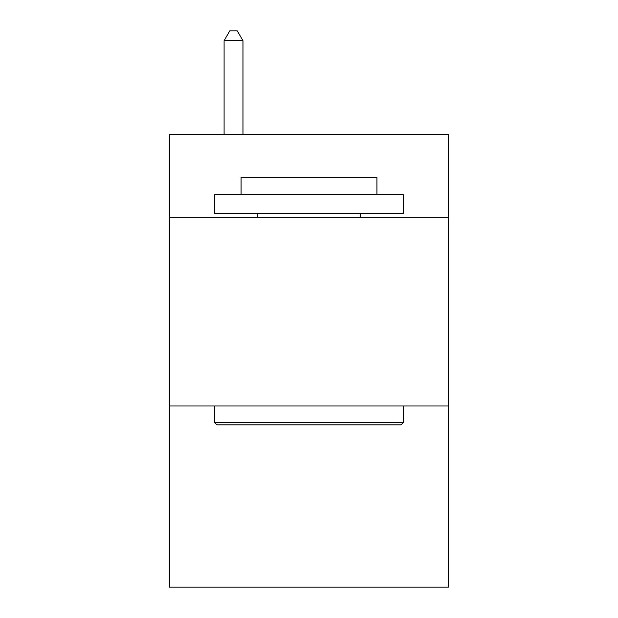 <?xml version="1.0" encoding="UTF-8"?>
<svg xmlns="http://www.w3.org/2000/svg" width="618" height="618" viewBox="0 0 618 618"><rect width="100%" height="100%" fill="white"/><g stroke="black" fill="none" stroke-linecap="round" stroke-linejoin="round"><path stroke-width="0.93" d="M448.614 217.304L448.614 134.291L169.386 134.291L169.386 217.304L448.614 217.304L448.614 587.1L169.386 587.1L169.386 217.304M448.614 405.98L169.386 405.98M216.926 424.844L214.662 422.581L403.338 422.581L401.074 424.844L216.926 424.844M403.338 194.662L403.338 213.534L214.662 213.534L214.662 194.662L403.338 194.662M241.082 194.662L241.082 177.312L376.918 177.312L376.918 194.662M403.338 405.98L403.338 422.581M214.662 405.98L214.662 422.581M360.317 213.534L360.317 217.304M257.683 213.534L257.683 217.304M242.967 134.291L242.967 40.711L224.095 40.711L224.095 134.291M224.095 40.711L229.757 30.9L237.304 30.9L242.967 40.711"/></g></svg>
